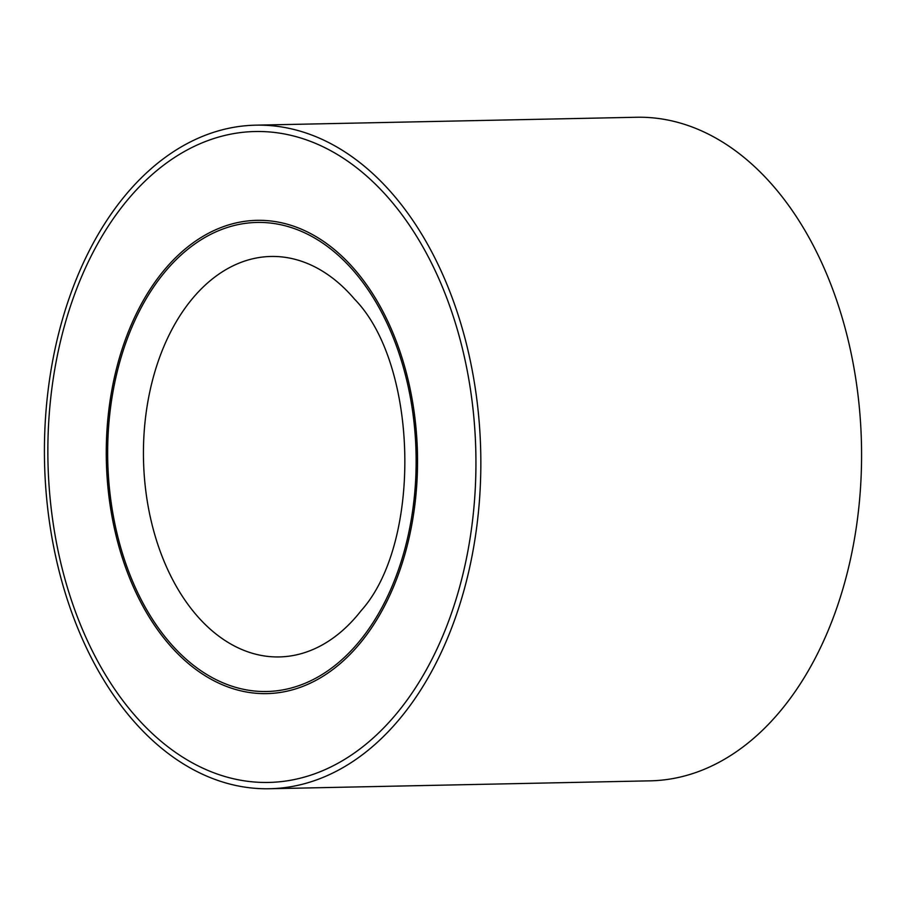 <?xml version="1.0" encoding="UTF-8"?>
<svg xmlns="http://www.w3.org/2000/svg" width="906" height="906" viewBox="0 0 906 906"><rect width="100%" height="100%" fill="white"/><g stroke="black" fill="none" stroke-linecap="round" stroke-linejoin="round"><path stroke-width="1.36" d="M367.055 168.493A331.856 218.153 -91.2 0 0 255.741 125.164A331.856 218.153 -91.2 0 0 71.019 292.966A331.856 218.153 -91.2 0 0 158.21 745.423A331.856 218.153 -91.2 0 0 269.524 788.741A331.856 218.153 -91.2 0 0 454.246 620.938A331.856 218.153 -91.2 0 0 367.055 168.493M255.741 125.164L636.476 117.259A331.856 218.153 88.8 0 1 747.79 160.577A331.856 218.153 88.8 0 1 834.981 613.034A331.856 218.153 88.8 0 1 650.259 780.836L269.524 788.741M125.243 340.01A236.693 155.594 88.8 0 1 256.987 220.339A236.693 155.594 88.8 0 1 394.45 336.568A236.693 155.594 88.8 0 1 398.561 573.928A236.693 155.594 88.8 0 1 266.817 693.611A236.693 155.594 88.8 0 1 129.354 577.382A236.693 155.594 88.8 0 1 125.243 340.01M212.106 630.791A200.283 131.653 -91.2 0 0 279.286 656.929A200.283 131.653 -91.2 0 0 361.12 610.678C422.241 542.875 418.538 364.495 354.654 299.274A200.283 131.653 -91.2 0 0 338.142 282.604A200.283 131.653 -91.2 0 0 270.962 256.466A200.283 131.653 -91.2 0 0 147.01 406.839A200.283 131.653 -91.2 0 0 212.106 630.791M336.375 251.234A236.693 155.594 -91.2 0 0 256.987 220.339A236.693 155.594 -91.2 0 0 110.498 398.051A236.693 155.594 -91.2 0 0 187.429 662.705A236.693 155.594 -91.2 0 0 266.817 693.611A236.693 155.594 -91.2 0 0 413.306 515.899A236.693 155.594 -91.2 0 0 336.375 251.234M449.852 617.824A325.514 213.986 88.8 0 1 159.467 739.93A325.514 213.986 88.8 0 1 73.952 296.115A325.514 213.986 88.8 0 1 364.325 174.02A325.514 213.986 88.8 0 1 449.852 617.824M188.086 660.87A234.575 154.201 88.8 0 1 126.455 341.064A234.575 154.201 88.8 0 1 335.707 253.068A234.575 154.201 88.8 0 1 397.338 572.886A234.575 154.201 88.8 0 1 188.086 660.87"/></g></svg>
